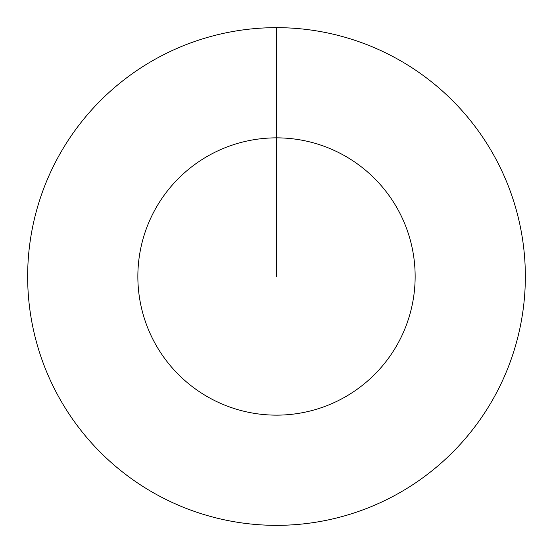 <?xml version="1.0" encoding="UTF-8"?>
<svg xmlns="http://www.w3.org/2000/svg" width="553" height="553" viewBox="0 0 553 553"><rect width="100%" height="100%" fill="white"/><g stroke="black" fill="none" stroke-linecap="round" stroke-linejoin="round"><path stroke-width="0.41" stroke-dasharray="2.77 2.07" d="M276.5 27.65A248.85 248.85 0 0 1 525.35 276.5A248.85 248.85 0 0 1 276.5 525.35A248.85 248.85 0 0 1 27.65 276.5A248.85 248.85 0 0 1 276.5 27.65A248.85 248.85 0 0 1 525.35 276.5A248.85 248.85 0 0 1 276.5 525.35A248.85 248.85 0 0 1 27.65 276.5A248.85 248.85 0 0 1 276.5 27.65A248.85 248.85 0 0 1 525.35 276.5A248.85 248.85 0 0 1 276.5 525.35A248.85 248.85 0 0 1 27.65 276.5A248.85 248.85 0 0 1 276.5 27.65L276.5 276.5L276.5 27.65"/><path stroke-width="0.83" d="M276.5 27.65A248.85 248.85 0 0 1 525.35 276.5A248.85 248.85 0 0 1 276.5 525.35A248.85 248.85 0 0 1 27.65 276.5A248.85 248.85 0 0 1 276.5 27.65L276.5 137.856A138.644 138.644 0 0 1 415.144 276.5A138.644 138.644 0 0 1 276.5 415.144A138.644 138.644 0 0 1 137.856 276.5A138.644 138.644 0 0 1 276.5 137.856L276.5 276.5"/></g></svg>
